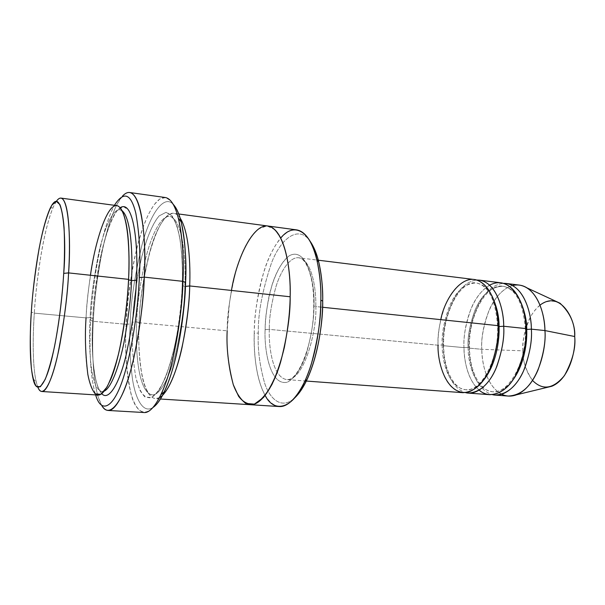 <?xml version="1.0" encoding="UTF-8"?>
<svg xmlns="http://www.w3.org/2000/svg" width="605" height="605" viewBox="0 0 605 605"><rect width="100%" height="100%" fill="white"/><g stroke="black" fill="none" stroke-linecap="round" stroke-linejoin="round"><path stroke-width="0.45" stroke-dasharray="3.02 2.27" d="M474.055 279.487C462.764 277.929 450.922 290.687 445.106 305.722C439.737 321.414 437.385 334.58 438.043 345.205L442.187 344.956C441.552 334.92 443.783 322.495 448.865 307.688C455.406 291.625 464.534 283.374 476.256 282.951C482.858 284.191 488.053 288.411 491.85 295.626C488.053 288.411 482.858 284.191 476.256 282.951C464.534 283.374 455.406 291.625 448.865 307.688C443.783 322.495 441.552 334.92 442.187 344.956L438.043 345.205L269.301 329.377C268.62 345.13 272.099 377.248 286.709 379.592C305.427 380.447 317.345 325.974 315.795 306.553L313.73 305.986L313.935 305.502C314.154 319.1 311.507 335.556 306.009 354.848C301.214 368.369 294.393 378.904 287.224 382.224C269.429 386.202 264.098 347.867 265.126 329.664L269.301 329.377C269.127 318.041 271.32 303.891 275.888 286.944C280.765 270.669 290.173 256.565 298.764 257.791C312.104 260.029 316.37 289.787 315.795 306.553L322.556 307.257L315.795 306.553C317.345 325.974 305.427 380.447 286.709 379.592C272.099 377.248 268.62 345.13 269.301 329.377L438.043 345.205C437.77 338.18 438.678 329.657 440.758 319.652M90.682 320.378C91.816 294.59 98.343 237.584 113.611 206.766L114.406 205.307C98.683 235.148 91.786 294.302 90.682 320.378C89.548 341.356 89.23 374.003 95.635 394.914L95.144 393.326C89.245 372.143 89.585 340.887 90.682 320.378L93.306 321.293L90.682 320.378M122.399 196.201L117.113 204.112C101.186 236.048 94.471 294.711 93.306 321.293C93.949 304.383 96.497 283.11 100.959 257.473C105.641 232.57 113.717 205.866 122.399 196.201M165.362 197.525C155.009 195.838 142.962 221.725 136.314 250.372C129.999 280.153 126.611 304.784 126.15 324.272L130.196 323.97C129.062 340.978 129.878 359.703 132.631 380.144C135.762 399.361 143.294 414.183 153.262 407.301C143.294 414.183 135.762 399.361 132.631 380.144C129.878 359.703 129.062 340.978 130.196 323.97C130.574 303.113 134.484 276.871 141.918 245.259C149.775 214.994 163.728 193.615 173.34 204.452C163.728 193.615 149.775 214.994 141.918 245.259C134.484 276.871 130.574 303.113 130.196 323.97L126.15 324.272L127.882 301.154L131.678 273.12L134.62 257.806L138.364 242.371L142.909 227.662L148.164 214.775L153.92 204.868L159.856 198.932L165.589 197.563L170.769 200.777L175.11 208.037L178.475 218.42M296.669 229.892C284.252 228.002 270.707 248.7 263.735 272.22C257.208 296.7 254.04 317.065 254.244 333.31L258.327 333.03C257.488 348.472 259.59 365.186 264.65 383.169C270.163 399.913 282.059 409.585 294.461 398.151C282.059 409.585 270.163 399.913 264.65 383.169C259.59 365.186 257.488 348.472 258.327 333.03C257.874 314.116 262.23 290.831 271.418 263.175C281.34 236.948 299.301 225.234 310.002 241.108C299.301 225.234 281.34 236.948 271.418 263.175C262.23 290.831 257.874 314.116 258.327 333.03L254.244 333.31C254.304 311.341 260.566 262.57 280.743 237.977M56.363 201.314L53.641 206.207C42.002 233.008 35.65 288.963 34.303 313.14L31.331 312.157L34.303 313.14C35.12 298.008 37.298 278.935 40.845 255.938C44.52 233.606 50.48 209.776 56.363 201.314M116.742 205.624C109.157 204.384 99.923 227.223 94.599 252.55C89.51 278.875 86.659 300.655 86.054 317.89L34.303 313.14L86.054 317.89C86.576 306.312 88.043 292.102 90.447 275.26M136.367 280.206C137.108 265.224 136.707 249.706 135.165 233.666C133.713 223.684 131.527 215.826 128.615 210.101L123.39 206.562L117.378 210.313C111.116 218.889 105.353 235.67 101.179 254.334C96.255 280.024 93.465 301.411 92.799 318.51L90.137 317.565C90.705 300.988 93.457 280.054 98.381 254.766C103.538 230.445 112.5 208.566 119.881 209.761L122.187 210.79L119.881 209.761C112.5 208.566 103.538 230.445 98.381 254.766C93.457 280.054 90.705 300.988 90.137 317.565L86.054 317.89L90.137 317.565C88.587 340.562 89.298 388.652 101.874 391.617L104.34 391.064L101.874 391.617C89.298 388.652 88.587 340.562 90.137 317.565L92.799 318.51C91.499 340.554 91.635 381.649 101.746 393.696C91.635 381.649 91.499 340.554 92.799 318.51C93.374 302.878 95.817 283.163 100.127 259.379C104.635 236.381 112.477 212.93 120.161 207.696M519.309 285.084C507.406 283.45 494.996 295.875 488.976 310.592C483.418 325.959 481.036 338.868 481.807 349.312L469.109 348.117C466.999 331.941 477.935 285.583 503.511 283.344C477.935 285.583 466.999 331.941 469.109 348.117C469.034 362.13 474.267 389.378 492.485 394.672C474.267 389.378 469.034 362.13 469.109 348.117L469.51 347.739L469.109 348.117L481.807 349.312C480.226 333.877 488.606 292.918 512.556 285.537M560.064 303.249C548.841 298.099 539.047 302.515 530.691 316.491C524.595 329.967 522.009 341.417 522.917 350.839L481.807 349.312L522.917 350.839C522.274 339.995 525.594 317.058 539.985 305.147M525.881 328.575L525.352 329.075L525.904 329.309L525.352 329.075L525.881 328.575M479.236 390.18C467.12 379.539 464.171 359.786 463.99 347.641L468.119 347.399C467.423 337.461 469.669 325.18 474.857 310.562C481.542 294.695 490.935 286.581 503.027 286.226C510.484 287.708 516.194 292.525 520.164 300.677C516.194 292.525 510.484 287.708 503.027 286.226C490.935 286.581 481.542 294.695 474.857 310.562C469.669 325.18 467.423 337.461 468.119 347.399L463.99 347.641C462.991 332.841 468.951 297.426 489.634 285.152M468.119 347.399C467.899 361.177 473.791 389.28 492.583 391.753C499.647 392.063 506.196 388.455 512.216 380.938C506.196 388.455 499.647 392.063 492.583 391.753C473.791 389.28 467.899 361.177 468.119 347.399L469.51 347.739L468.119 347.399M498.089 325.664L497.605 326.155L498.104 326.39L497.605 326.155L498.089 325.664M442.187 344.956C441.915 358.886 447.496 387.276 465.691 389.718C471.961 390.036 477.882 386.913 483.463 380.348C477.882 386.913 471.961 390.036 465.691 389.718C447.496 387.276 441.915 358.886 442.187 344.956L443.639 345.319L443.276 345.697C443.155 359.831 448.055 387.208 465.585 392.645C448.055 387.208 443.155 359.831 443.276 345.697C441.34 329.385 451.995 282.679 476.732 280.054C451.995 282.679 441.34 329.385 443.276 345.697L463.99 347.641L443.276 345.697L443.639 345.319L442.187 344.956M161.028 394.611C149.125 420.528 136.125 415.363 130.816 393.084C126.09 368.876 124.532 345.939 126.15 324.272L124.229 324.099L126.15 324.272C124.471 351.202 126.286 408.753 144.081 412.534M124.184 324.091L93.306 321.293L124.184 324.091M182.211 285.137L182.173 285.628L184.835 286.369C186.159 261.489 182.944 218.851 169.74 216.416C160.998 215.04 150.834 236.343 145.223 260.18C139.891 284.978 137.048 305.533 136.707 321.852L132.616 322.155C133.123 309.722 134.756 294.673 137.532 276.999C141.661 253.223 149.639 226.678 159.175 215.872L166.042 212.317C170.353 213.588 173.96 218.019 176.872 225.605C181.931 242.771 182.869 266.382 182.211 285.137C181.765 299.755 179.821 317.33 176.388 337.885C173.627 351.679 170.118 364.573 165.868 376.56C161.255 387.132 156.506 394.142 151.621 397.591C146.962 398.461 142.969 395.836 139.657 389.718L135.891 377.83C132.586 358.031 131.497 339.473 132.616 322.155L136.707 321.852C135.323 344.464 137.138 391.806 152.074 394.868C160.317 395.738 170.323 375.788 176.146 351.286C181.689 325.634 184.585 303.997 184.835 286.369L182.173 285.628L182.211 285.137C182.823 270.405 182.105 255.121 180.056 239.285C178.225 229.416 175.579 221.627 172.13 215.924L166.042 212.317L159.175 215.872C152.097 224.198 145.722 240.639 141.215 258.978C135.959 284.237 133.092 305.298 132.616 322.155C131.497 339.473 132.586 358.031 135.891 377.83C138.106 386.618 141.139 393.008 144.988 397.009L151.621 397.591L158.873 390.497C163.728 382.05 168.054 371.251 171.843 358.092C178.725 330.882 181.5 303.929 182.211 285.137M159.538 397.636L155.394 398.695C139.649 395.488 137.713 346.204 139.135 322.76L227.177 330.829C227.102 314.426 230.218 293.833 236.532 269.051C243.263 245.252 256.149 224.213 267.849 226.005C256.149 224.205 243.263 245.244 236.532 269.051C230.218 293.833 227.102 314.426 227.177 330.829L139.135 322.76L136.707 321.852C137.048 305.533 139.891 284.978 145.223 260.18C150.834 236.343 160.998 215.04 169.74 216.416C182.944 218.851 186.159 261.489 184.835 286.369L185.44 286.422L184.835 286.369C184.585 303.997 181.689 325.634 176.146 351.286C170.323 375.788 160.317 395.738 152.074 394.868C137.138 391.806 135.323 344.464 136.707 321.852L139.135 322.76C138.069 338.777 138.999 356.224 141.925 375.1C145.215 392.743 153.065 404.662 162.624 395.246M268.113 226.043L267.849 226.005C285.454 229.053 291.096 271.857 290.166 296.768L289.946 282.626L288.661 267.554L285.9 252.542L281.34 239.225L274.912 229.681L266.926 225.922L258.154 229.061L249.593 238.695L242.129 253.109L236.26 269.996L232.063 287.299L229.363 303.604L227.177 330.829C226.066 353.532 230.074 401.312 250.16 404.7C230.082 401.312 226.066 353.532 227.177 330.829C227.298 319.818 228.72 306.357 231.458 290.445M139.135 322.76C139.483 305.835 142.44 284.501 148.006 258.759C153.882 234.006 164.545 211.856 173.748 213.308C176.108 213.671 178.241 215.274 180.154 218.11C171.82 204.755 158.321 221.294 150.547 249.313C143.219 278.671 139.422 303.158 139.135 322.76M500.895 282.807C489.233 281.204 477.05 293.765 471.113 308.611C465.631 324.114 463.256 337.121 463.99 347.641C463.74 362.221 469.926 392.078 489.816 394.687M438.043 345.205C437.74 359.945 443.594 390.104 462.855 392.683M265.126 329.664C264.098 347.867 269.429 386.202 287.224 382.224C294.393 378.904 301.214 368.369 306.009 354.848C311.507 335.556 314.154 319.1 313.935 305.502C315.167 284.38 306.947 245.842 289.16 255.839C282.028 261.753 276.319 271.471 272.023 284.993C267.349 302.742 265.05 317.633 265.126 329.664C265.232 320.816 266.442 310.138 268.764 297.637C272.31 280.856 279.79 262.532 289.16 255.839C306.947 245.842 315.167 284.38 313.935 305.502L313.73 305.986L315.795 306.553C316.37 289.787 312.104 260.029 298.764 257.791C290.173 256.565 280.765 270.669 275.888 286.944C271.32 303.891 269.127 318.041 269.301 329.377L265.126 329.664M265.156 395.481C255.325 377.58 253.873 350.809 254.244 333.31C253.23 355.785 257.843 403.104 279.185 406.537M101.693 405.411C91.854 387.215 91.975 345.258 93.306 321.293C92.187 342.43 91.869 374.654 98.055 396.615L101.693 405.411M532.529 380.439C525.753 370.328 522.546 360.459 522.917 350.839C522.123 363.605 531.455 392.789 551.851 386.24M501.787 394.294C486.08 385.952 481.928 362.433 481.807 349.312C481.595 363.786 488.008 393.431 508.321 396.063M86.054 317.89C84.42 341.78 85.048 391.964 97.987 395.057M37.941 387.45C31.861 372.007 32.859 334.595 34.303 313.14C33.025 332.735 32.065 363.529 36.224 382.118L37.941 387.45M306.327 381.052L286.709 379.592C297.085 382.685 313.912 344.684 313.73 305.986C314.245 277.929 306.334 257.881 298.764 257.791L318.291 260.203M113.611 206.766L117.113 204.112M49.829 209.035L53.641 206.207M125.802 222.005C123.866 213.92 121.892 209.837 119.881 209.761C112.031 206.668 94.743 264.846 92.792 318.215C90.122 358.667 96.142 392.448 101.874 391.617C103.863 391.942 106.601 388.327 110.087 380.772M525.352 329.075C523.234 303.135 515.793 288.85 503.027 286.226C486.503 283.178 468.262 315.795 469.51 347.739C469.752 371.667 480.226 391.246 492.583 391.753C507.958 394.581 526.955 362.342 525.352 329.075M497.605 326.155C495.631 299.906 488.515 285.499 476.256 282.951C460.435 279.949 442.558 313.012 443.639 345.319C443.775 369.519 453.863 389.272 465.691 389.718C480.408 392.554 499.034 359.846 497.605 326.155M182.173 285.628C183.988 244.48 176.463 215.94 169.74 216.416C159.13 213.172 140.632 269.974 139.165 322.45C136.949 362.198 144.224 395.39 152.074 394.868C161.301 399.187 180.827 342.74 182.173 285.628M178.77 213.988L173.748 213.308M160.454 399.02L155.394 398.695M33.041 378.594L36.224 382.118M95.144 393.326L98.055 396.615"/><path stroke-width="0.91" d="M181.213 221.959L178.475 218.42C182.612 239.247 184.101 260.218 182.937 281.348L144.277 277.128L139.347 277.582C138.333 301.245 134.287 340.305 124.592 373.678C114.829 407.573 101.481 415.264 95.635 394.914C101.481 415.264 114.829 407.573 124.592 373.678C134.287 340.305 138.333 301.245 139.347 277.582C140.685 255.673 139.521 234.286 135.86 213.429C131.02 193.426 123.866 190.719 114.406 205.307C123.866 190.719 131.02 193.426 135.86 213.429C139.521 234.286 140.685 255.673 139.347 277.582L144.277 277.128C147.053 240.851 140.761 176.297 122.399 196.201C124.932 193.434 127.36 192.208 129.682 192.511C143.294 195.105 146.077 246.469 144.277 277.128L182.937 281.348L185.591 282.618C186.711 262.298 185.251 242.076 181.213 221.959C179.261 213.966 176.637 208.128 173.34 204.452C184.57 216.84 186.718 256.838 185.591 282.618C185.266 301.01 182.513 323.622 177.333 350.454C171.888 376.295 162.48 400.956 153.262 407.301C157.043 404.594 160.764 399.383 164.409 391.677C178.997 360.013 184.941 308.777 185.591 282.618L182.937 281.348C184.533 251.128 180.714 200.361 165.362 197.525L129.682 192.511M322.692 301.169C323.017 288.85 321.709 275.835 318.767 262.109C316.808 253.692 313.882 246.696 310.002 241.108C320.31 255.59 322.926 282.565 322.692 301.169C323.304 324.719 315.16 378.352 294.461 398.151C299.142 393.757 303.377 387.472 307.174 379.282C319.228 352.806 322.631 320.242 322.692 301.169L320.824 300.065L322.692 301.169M280.743 237.977C295.679 219.812 311.696 234.627 316.763 259.311C319.811 273.619 321.164 287.201 320.824 300.065C321.633 275.464 315.364 233.091 296.669 229.892L268.113 226.043M90.447 275.26C94.985 241.94 108.023 200.013 118.338 206.169C128.373 213.126 129.999 253.775 128.562 279.366L68.577 272.9L63.714 273.377C62.512 293.901 59.101 327.479 52.234 356.935C45.33 386.837 36.527 395.496 33.041 378.594C29.131 360.792 30.084 331.071 31.331 312.157C29.985 329.475 29.978 347.951 31.301 367.583C32.367 376.265 34.024 382.534 36.277 386.391L40.399 386.724L45.201 379.38C48.551 370.767 51.652 359.831 54.518 346.559C59.834 319.153 62.572 292.154 63.714 273.377C64.644 258.645 64.765 243.422 64.077 227.699C63.298 217.913 61.937 210.245 59.993 204.687L56.318 201.314L51.894 205.125C47.16 213.694 42.562 230.339 39.06 248.806C34.833 274.201 32.262 295.323 31.331 312.157C32.647 288.827 38.78 234.732 49.829 209.035C63.139 179.987 66.762 239.996 63.714 273.377L68.577 272.9C71.193 241.183 68.796 184.003 56.363 201.314C58.004 198.992 59.54 197.918 60.984 198.1C69.908 199.99 70.467 245.842 68.577 272.9L128.562 279.366C130.188 252.882 128.154 207.848 116.742 205.624L60.984 198.1M110.087 380.772C118.285 363.106 126.876 319.259 128.585 279.835L131.504 280.652C132.813 257.034 131.504 218.692 122.187 210.79C131.504 218.692 132.813 257.034 131.504 280.652L128.547 279.79M104.34 391.064C111.328 387.737 119.208 366.222 123.934 342.627C128.472 318.071 130.99 297.41 131.504 280.652C130.99 297.41 128.472 318.071 123.934 342.627C119.208 366.222 111.328 387.737 104.34 391.064M41.843 391.503C40.353 391.359 39.045 390.006 37.941 387.45C42.539 399.171 51.493 383.956 57.883 354.099C64.054 322.314 67.616 295.255 68.577 272.9C67.7 292.041 64.856 315.613 60.031 343.625C55.055 370.389 47.417 392.237 41.843 391.503L97.987 395.057C105.119 395.882 114.209 374.601 119.76 348.488C125.076 321.142 128.01 298.106 128.562 279.366C127.64 298.522 124.827 326.042 118.527 353.865C115.094 367.318 111.252 378.382 107.009 387.041L100.755 394.347L95.174 393.832C91.998 389.802 89.548 383.336 87.838 374.427C85.396 354.341 84.806 335.495 86.054 317.89M101.746 393.696C108.62 401.493 119.246 383.857 125.961 355.77C132.382 326.072 135.853 300.889 136.367 280.206L131.504 280.652L136.367 280.206C135.853 300.889 132.382 326.072 125.961 355.77C119.246 383.857 108.62 401.493 101.746 393.696M539.985 305.147C560.729 289.228 576.293 320.847 574.689 336.516L544.939 330.572C544.954 315.326 537.8 287.927 519.309 285.084L506.188 283.458C524.406 286.271 531.402 313.813 531.356 329.15L544.939 330.572L574.689 336.516C575.09 323.894 570.212 312.808 560.064 303.249L527.061 287.92C540.348 296.677 544.636 317.428 544.939 330.572C546.648 346.582 538.692 385.627 516.481 394.808C511.286 396.683 506.385 396.517 501.787 394.294M495.14 395.08L508.321 396.063C520.875 395.398 530.736 386.784 537.913 370.222C543.494 354.659 545.839 341.439 544.939 330.572L531.356 329.15L526.736 329.445C527.295 341.976 524.565 364.815 512.216 380.938C524.565 364.815 527.295 341.976 526.736 329.445L531.356 329.15C532.226 340.078 529.889 353.38 524.353 369.05C517.245 385.718 507.504 394.392 495.14 395.08L492.485 394.672C503.829 397.644 516.935 386.345 523.582 370.827C529.708 354.5 532.302 340.607 531.356 329.15C531.598 313.103 523.295 283.238 503.511 283.344L506.188 283.458M512.556 285.537C517.759 284.305 522.591 285.099 527.061 287.92M526.736 329.445C526.789 320.34 524.595 310.751 520.164 300.677C524.595 310.751 526.789 320.34 526.736 329.445M489.634 285.152C513.191 272.923 527.091 309.934 525.881 328.575C527.091 341.961 523.537 357.812 515.226 376.136C506.135 393.227 489.679 399.64 479.236 390.18M498.104 326.39L499.064 326.549C499.201 316.619 496.796 306.312 491.85 295.626C496.796 306.312 499.201 316.619 499.064 326.549L498.104 326.39M440.758 319.652C444.614 299.104 461.101 274.587 477.005 280.145C492.5 286.074 497.991 310.72 498.089 325.664C498.838 337.59 496.168 351.928 490.073 368.687C484.628 380.416 476.558 389.514 467.741 392.282C445.673 395.473 437.415 361.374 438.043 345.205M483.463 380.348C496.516 364.248 499.624 339.587 499.064 326.549C499.624 339.587 496.516 364.248 483.463 380.348M465.585 392.645C476.566 395.73 489.385 384.319 495.934 368.558C501.984 351.981 504.578 337.877 503.7 326.254L499.064 326.549L503.7 326.254L525.881 328.575C525.942 313.201 518.999 285.605 500.895 282.807L479.478 280.153C497.128 282.898 503.814 310.728 503.7 326.254C504.494 337.31 502.173 350.771 496.735 366.653C489.77 383.54 480.287 392.358 468.3 393.091L465.585 392.645M162.624 395.246C180.23 376.991 189.622 312.596 189.698 285.946L185.44 286.422L189.698 285.946L290.166 296.768C291.096 271.857 285.454 229.053 267.849 226.005L178.77 213.988M231.458 290.445C236.495 258.917 254.176 219.94 270.322 226.648C286.089 234.074 290.869 272.681 290.166 296.768C290.4 314.434 287.262 336.032 280.743 361.586C273.808 385.967 261.163 405.728 250.16 404.7C261.163 405.728 273.808 385.967 280.743 361.586C287.262 336.04 290.408 314.434 290.166 296.768L189.698 285.946C190.567 264.287 189.025 231.768 180.154 218.11C189.025 231.768 190.567 264.287 189.698 285.946C189.433 302.636 186.877 323.161 182.029 347.535C176.932 370.986 168.054 392.978 159.538 397.636M306.327 381.052L462.855 392.683C474.766 391.942 484.197 383.101 491.131 366.161C496.546 350.242 498.868 336.743 498.089 325.664L322.556 307.257L498.089 325.664C498.21 310.108 491.593 282.217 474.055 279.487L318.291 260.203M468.3 393.091L489.816 394.687C502.112 393.991 511.8 385.287 518.886 368.574C524.399 352.866 526.736 339.534 525.881 328.575L503.7 326.254C504.01 309.972 496.002 279.669 476.732 280.054L479.478 280.153M290.166 296.768C290.06 310.804 288.139 327.645 284.38 347.3C281.272 360.489 277.181 372.793 272.091 384.213C266.48 394.271 260.573 400.911 254.365 404.132C248.36 404.874 243.097 402.257 238.589 396.283L233.296 384.719C228.335 365.511 226.3 347.55 227.177 330.829C226.3 347.55 228.335 365.511 233.296 384.719C236.479 393.25 240.631 399.489 245.759 403.429L254.365 404.125L263.515 397.455C269.505 389.439 274.73 379.154 279.185 366.6C287.163 340.63 289.855 314.819 290.166 296.768M250.425 404.715L279.185 406.537C290.869 407.604 304.126 388.13 311.303 364.066C318.026 338.861 321.202 317.527 320.824 300.065C320.756 319.977 317.186 354.038 304.655 381.626C292.722 409.041 274.216 413.548 265.156 395.481M120.161 207.696C134.59 198.485 138.424 250.946 136.367 280.206M108.106 410.455C105.701 410.243 103.561 408.564 101.693 405.411C109.127 419.205 122.286 402.953 130.998 369.3C139.725 335.972 143.294 300.065 144.277 277.128C143.725 298.817 140.307 325.422 134.03 356.95C127.474 387.041 116.659 411.377 108.106 410.455L144.081 412.534C153.731 413.51 165.558 389.59 172.508 359.975C179.125 328.946 182.604 302.734 182.937 281.348C182.241 308.527 176.047 361.851 161.028 394.611L164.409 391.677M516.481 394.808L551.851 386.24C569.933 378.874 576.089 348.866 574.689 336.516C575.937 347.777 572.519 360.814 564.427 375.622C553.25 389.053 542.617 390.656 532.529 380.439M318.767 262.109L316.763 259.311M128.585 279.835C129.621 254.342 128.699 235.065 125.802 222.005M250.16 404.7L160.454 399.02M307.174 379.282L304.655 381.626"/></g></svg>
